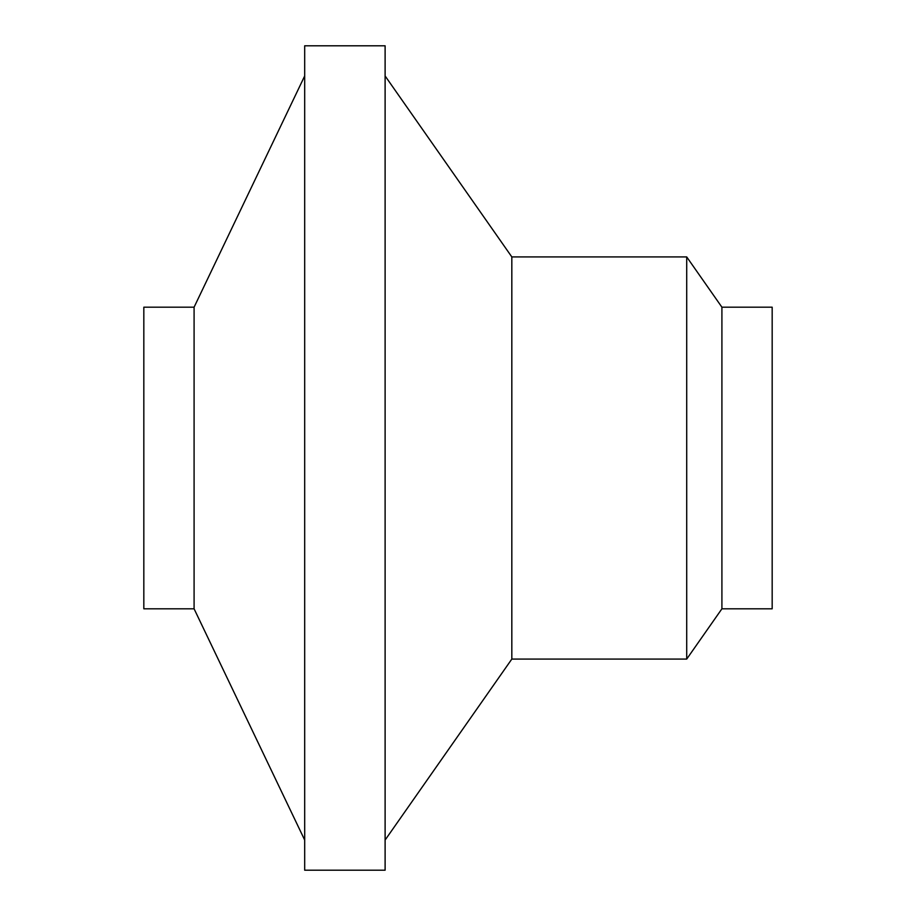 <?xml version="1.0" encoding="UTF-8"?>
<svg xmlns="http://www.w3.org/2000/svg" width="916" height="916" viewBox="0 0 916 916"><rect width="100%" height="100%" fill="white"/><g stroke="black" fill="none" stroke-linecap="round" stroke-linejoin="round"><path stroke-width="1.37" d="M721.911 307.192L772.177 307.192L772.177 608.808L721.911 608.808L721.911 307.192L686.714 256.927L511.826 256.927L511.826 659.073L686.714 659.073L686.714 256.927M511.826 256.927L385.109 75.959M385.109 45.8L385.109 870.2L304.685 870.2L304.685 45.8L385.109 45.8M304.685 75.959L194.089 307.192L194.089 608.808L304.685 840.041M194.089 307.192L143.823 307.192L143.823 608.808L194.089 608.808M686.714 659.073L721.911 608.808M385.109 840.041L511.826 659.073"/></g></svg>
